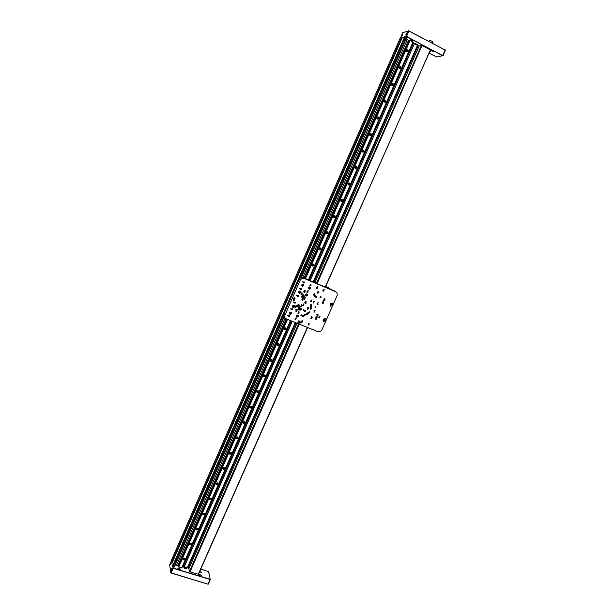 <?xml version="1.0" encoding="UTF-8"?>
<svg xmlns="http://www.w3.org/2000/svg" width="615" height="615" viewBox="0 0 615 615"><rect width="100%" height="100%" fill="white"/><g stroke="black" fill="none" stroke-linecap="round" stroke-linejoin="round"><path stroke-width="0.92" d="M198.507 574.318L189.758 571.819L188.651 568.337L184.3 566.676M286.167 318.893L177.85 565.546L175.16 564.962M284.099 316.856L174.391 566.953L172.438 566.369L171.931 563.209L402.387 37.346L405.37 36.862L172.984 566.73M171.746 562.002L401.503 37.615L402.11 37.899L172.331 562.241L171.746 562.002L171.516 560.15M325.289 286.951L430.392 50.061M400.196 38.076L171.47 560.257M300.92 277.496L406.277 37.331L406.638 37.63L301.427 277.373M406.031 38.76L407.315 39.568L302.888 277.457M313.942 282.185L418.154 45.656L419.222 45.979L314.934 282.6M316.51 283.269L421.406 45.402L421.944 45.525L317.179 283.546M184.331 558.143L182.993 558.666L183.308 559.919L184.9 559.373L184.331 558.143M190.896 543.206L189.558 543.729L189.881 544.998L191.357 544.636L191.496 543.783L190.896 543.206M197.484 528.216L196.147 528.739L196.477 530.015L197.953 529.638L198.084 528.777L197.484 528.216M204.103 513.156L202.758 513.686L203.104 514.97L204.572 514.578L204.695 513.717L204.103 513.156M210.745 498.05L209.392 498.58L209.753 499.872L211.222 499.465L210.745 498.05M217.41 482.875L216.057 483.421L216.434 484.712L217.895 484.297L217.41 482.875M224.106 467.646L223.091 467.8L222.622 468.684L223.137 469.499L224.06 469.522L224.698 468.853L224.498 467.892L224.106 467.646L224.513 468.691L223.652 469.33L222.799 468.907L222.784 468.13M230.825 452.356L229.457 452.909L229.872 454.224L231.325 453.77L230.825 452.356M237.575 437.004L236.198 437.565L236.629 438.887L238.074 438.418L237.575 437.004M244.347 421.598L242.963 422.167L243.409 423.489L244.855 423.005L244.347 421.598M251.151 406.123L249.759 406.7L250.22 408.029L251.658 407.53L251.151 406.123M257.977 390.594L256.578 391.178L257.062 392.516L258.492 391.993L257.977 390.594M264.827 375.004L263.428 375.596L263.927 376.941L265.357 376.395L264.827 375.004M271.707 359.352L270.646 359.514L270.216 360.49L270.823 361.297L271.945 361.113L272.345 360.267L271.753 359.368L272.184 360.175L271.745 360.99L270.869 361.151L270.216 360.444M278.618 343.631L277.204 344.246L277.742 345.599L279.156 345.007L278.618 343.631M285.552 327.857L284.13 328.479L284.691 329.832L286.098 329.225L285.552 327.857M313.565 264.112L312.212 264.596L312.558 266.057L314.034 265.657L313.565 264.112M320.646 248.014L319.193 248.691L319.869 250.074L321.214 249.329L320.646 248.014M327.749 231.855L326.288 232.547L326.988 233.931L328.325 233.154L327.749 231.855M334.875 215.634L333.499 216.142L333.922 217.633L335.367 217.149L334.875 215.634M342.04 199.337L340.649 199.86L341.094 201.359L342.54 200.844L342.04 199.337M349.228 182.986L347.829 183.516L348.305 185.023L349.735 184.477L349.228 182.986M356.446 166.565L355.039 167.103L355.547 168.618L356.961 168.041L356.446 166.565M363.696 150.075L362.281 150.629L362.812 152.151L364.218 151.536L363.696 150.075M370.976 133.517L369.546 134.085L370.115 135.615L371.506 134.962L370.976 133.517M378.279 116.896L376.849 117.473L377.441 119.01L378.825 118.326L378.279 116.896M385.613 100.199L384.175 100.799L384.798 102.336L386.166 101.613L385.613 100.199M392.985 83.44L391.532 84.047L392.193 85.593L393.539 84.832L392.985 83.44M400.38 66.612L398.927 67.235L399.612 68.788L400.942 67.988L400.38 66.612M407.807 49.715L406.346 50.353L407.061 51.906L408.375 51.068L407.807 49.715M204.572 513.517L203.896 514.778L202.643 513.986M197.961 528.569L197.138 529.853L196.031 529.023M191.38 543.56L190.55 544.829L189.443 543.998M406.592 33.079L405.931 34.509L406.592 33.079M402.694 34.317L402.041 35.724L402.694 34.317M443.108 55.634L445.275 50.115L408.798 30.95L402.787 32.595L408.906 30.865L445.391 50.199M428.993 53.09L436.765 57.08L442.792 55.619L406.4 36.577L405.085 36.731M410.328 39.206L411.135 40.075L413.249 40.652L410.328 39.206M414.51 43.204L415.625 44.219L417.401 44.634L414.51 43.204M431.246 50.146L432.353 51.153L434.136 51.568L431.246 50.146M429.608 51.698L430.262 51.552L429.931 50.968M402.763 32.657L400.427 37.946L406.415 36.377L442.908 55.773M172.715 566.615L173.284 568.099L210.199 579.322L208.593 571.627L200.751 569.121M199.091 575.063L200.444 576.14L201.805 576.024L200.567 574.864L199.091 575.063M200.252 570.251L200.459 569.79M183.847 567.591L185.2 568.66L186.576 568.537L185.023 567.291L183.847 567.591M177.85 568.591L179.203 569.674L180.602 569.552L179.042 568.291L177.85 568.591M201.305 572.404L199.744 571.397M199.122 572.811L200.044 571.942M170.424 564.485L170.909 563.171L170.424 564.485M171.231 569.79L171.723 568.46L171.231 569.79M169.563 565.047L171.031 572.988L207.962 584.165L170.686 572.726M208.723 571.881L210.207 579.522L173.284 568.306L172.492 566.438M210.076 579.292L207.962 584.165L210.43 579.499M184.285 558.712L183.424 558.797L184.262 558.651M190.85 543.783L190.066 544.083L190.819 543.714M197.438 528.8L196.646 529.108L197.407 528.723M204.049 513.763L203.181 513.886L204.019 513.671M210.691 498.665L209.953 499.203L209.8 498.75L210.645 498.557M217.356 483.513L216.457 483.598L217.303 483.375M224.052 468.292L223.307 468.822L223.145 468.384L223.645 468.638L223.983 468.13M229.872 453.163L230.64 453.163L230.179 452.725L230.018 453.547L230.517 453.609L230.671 452.778L230.84 453.224M236.637 437.872L237.213 437.988L237.405 437.434M243.417 422.505L244.163 422.036L244.355 422.49L243.532 422.812L243.694 421.975L244.355 422.49M250.22 407.076L250.943 406.577L251.151 407.03L250.32 407.353L250.489 406.515L251.151 407.03M257.055 391.586L257.754 391.055L257.969 391.517L257.147 391.832L257.308 390.994L257.969 391.517M263.912 376.026L264.596 375.465L264.819 375.934L263.989 376.249L264.158 375.404L264.819 375.934M270.792 360.405L271.453 359.821M277.703 344.715L278.349 344.116L278.595 344.592L277.772 344.907L277.942 344.054L278.595 344.592M284.637 328.971L285.26 328.341M312.658 265.349L313.227 265.25L313.189 264.627M312.62 265.219L313.012 264.596M319.739 249.283L320.33 249.121L320.238 248.537M319.246 248.768L319.477 248.345M327.687 232.908L327.042 232.332L326.857 233.216L327.687 232.908L326.842 233.147L327.403 233.016L327.311 232.378M333.968 216.957L334.545 216.788L334.406 216.157M341.125 200.69L341.725 200.459L341.525 199.867M348.544 183.493L348.321 184.385L349.159 184.077L348.505 183.485M348.313 184.362L348.905 184.131L348.651 183.508M355.808 167.096L356.131 167.395L355.808 167.096M355.532 167.972L356.031 168.072L356.216 167.172L355.378 167.472L355.532 167.972M355.701 168.003L356.369 167.672M362.988 151.544L363.388 151.036L362.935 150.621M362.235 151.275L362.281 150.767M370.284 135.008L370.653 134.47L370.199 134.085M377.226 116.988L378.102 116.973L378.648 117.696L378.44 118.61L377.564 118.987M377.61 117.488L377.933 117.796L377.61 117.488M377.61 118.403L378.187 118.049L377.349 118.341L377.541 117.427L378.187 118.049M384.959 101.729L385.274 101.198L384.813 100.806M392.293 84.078L392.616 84.393L392.293 84.078M392.339 84.985L392.877 84.624L392.039 84.916L392.232 83.994L392.877 84.624M391.555 84.97L391.471 84.324M399.742 68.18L399.55 67.266M407.176 51.299L406.961 50.384M298.567 309.468L297.806 309.291L298.567 309.468M303.879 303.956L303.257 303.925L303.948 304.217M318.739 291.633L318.04 291.356L318.731 291.618M314.396 301.473L313.688 301.181L314.403 301.45M319.493 317.571L318.793 317.302L319.493 317.563M303.064 299.874L302.788 299.013L301.857 299.474L302.273 300.389L303.164 300.012L302.903 299.251M313.366 303.049L313.996 302.757L313.727 302.157L313.12 302.457L313.366 303.049M303.841 310.637L303.264 310.229L303.556 310.706M301.573 315.787L300.927 315.541M299.005 321.599L298.367 321.314L299.013 321.591M298.59 322.521L298.044 322.106L298.529 322.591M306.109 296.13L307.554 295.623L307.216 294.07L305.624 294.454L305.486 295.454L306.109 296.13M299.305 293.317L300.85 292.625L300.42 291.256L298.821 291.625L298.675 292.625L299.305 293.317M309.176 289.165L310.721 288.458L310.052 286.99L308.576 287.728L309.176 289.165M302.372 286.329L303.918 285.629L303.257 284.153L301.773 284.883L302.372 286.329M296.307 295.139L297.283 295.507L296.307 295.139M302.196 281.724L303.172 282.108L302.196 281.724M293.317 301.95L294.285 302.334L293.317 301.95M287.451 315.295L288.427 315.672L287.451 315.295M305.263 290.611L305.078 290.957L304.679 290.38L305.309 290.657L305.017 290.918M302.034 322.352L301.435 322.398M308.353 290.887L307.754 290.81M304.986 315.987L304.34 315.879M311.836 299.928L311.359 300.089M301.265 306.562L300.727 306.677M295.523 319.723L294.916 319.762M302.396 293.147L301.681 292.863M306.147 301.65L305.524 301.619M321.199 296.038L320.761 296.222M314.357 312.097L313.735 312.005M308.515 324.966L307.93 325.028M317.163 316.402L316.456 316.125M316.179 319.431L315.557 318.977L316.164 319.246L315.864 319.5M330.87 306.216L330.286 306.155M325.289 318.793L324.674 318.708M320.231 297.906L321.038 297.537L320.684 296.768L319.923 297.16L320.231 297.906M317.286 304.571L318.093 304.202L317.747 303.433L316.971 303.825L317.286 304.571M314.342 311.221L315.103 310.952L314.926 310.144L314.096 310.344L314.342 311.221M311.405 317.855L312.212 317.494L311.874 316.733L311.098 317.109L311.405 317.855M308.476 324.489L309.23 324.22L309.061 323.421L308.23 323.613L308.476 324.489M323.183 291.233L323.99 290.864L323.636 290.096L322.867 290.495L323.183 291.233M307.239 292.509L308.046 292.148L307.7 291.372L306.923 291.756L307.239 292.509M298.406 312.566L299.213 312.205L298.882 311.436L298.098 311.805L298.406 312.566M295.469 319.231L296.23 318.97L296.069 318.163L295.162 318.462L295.469 319.231M310.191 285.806L310.998 285.437L310.644 284.66L309.875 285.053L310.191 285.806M300.697 289.796L301.458 289.534L301.281 288.712L300.443 288.912L300.697 289.796M297.745 296.507L298.552 296.146L298.214 295.369L297.429 295.746L297.745 296.507M294.8 303.21L295.607 302.849L295.269 302.08L294.485 302.449L294.8 303.21M291.864 309.906L292.663 309.545L292.333 308.776L291.548 309.137L291.864 309.906M288.927 316.587L289.726 316.225L289.404 315.457L288.612 315.81L288.927 316.587M303.649 283.069L304.463 282.7L304.11 281.924L303.333 282.308L303.649 283.069M310.583 305.87L311.544 305.432L311.136 304.525L310.214 304.971L310.583 305.87M294.124 299.105L295.031 298.798L294.831 297.821L293.824 298.044L294.124 299.105M314.526 296.93L315.487 296.492L315.072 295.577L314.157 296.038L314.526 296.93M306.647 314.788L307.6 314.357L307.2 313.45L306.278 313.888L306.647 314.788M323.974 300.85L324.935 300.404L324.512 299.497L323.605 299.966L323.974 300.85M316.095 318.639L317.048 318.209L316.648 317.302L315.726 317.747L316.095 318.639M296.215 310.544L297.114 310.229L296.922 309.268L295.846 309.629L296.215 310.544M304.102 292.609L305.071 292.171L304.656 291.249L303.733 291.702L304.102 292.609M322.421 303.664L323.375 303.226L322.96 302.319L322.052 302.788L322.421 303.664M317.132 315.618L318.024 315.303L317.817 314.342L316.833 314.588L317.132 315.618M305.117 303.625L306.016 303.31L305.816 302.342L304.817 302.58L305.117 303.625M301.235 294.908L302.142 294.593L301.934 293.624L300.935 293.855L301.235 294.908M295.938 306.962L296.899 306.531L296.499 305.617L295.561 306.047L295.938 306.962M299.866 310.298L301.404 309.614L300.766 308.146L299.274 308.845L299.866 310.298M293.063 307.523L294.508 307.023L294.193 305.478L292.586 305.832L292.425 306.824L293.063 307.523M296.814 317.232L298.344 316.548L297.721 315.088L296.222 315.779L296.814 317.232M302.519 316.64L303.564 316.171L303.134 315.164L302.111 315.649L302.519 316.64M299.582 323.29L300.635 322.821L300.205 321.814L299.182 322.291L299.582 323.29M304.748 311.582L305.801 311.105L305.363 310.106L304.34 310.59L304.748 311.582M302.68 297.245L303.587 297.268L304.417 296.468L303.679 294.808L302.011 295.623L302.68 297.245M298.206 307.415L299.113 307.439L299.936 306.639L299.213 304.994L297.537 305.778L298.206 307.415M330.978 305.324L332.592 304.74L332.192 303.011L330.44 303.479L330.301 304.594L330.978 305.324M323.805 321.468L325.412 320.892L325.043 319.177L323.282 319.623L323.121 320.723L323.805 321.468M302.672 277.365L304.125 278.457L301.919 278.464L300.312 280.048L299.136 279.141L299.605 278.387L302.442 277.28L335.367 291.441M284.845 317.632L283.623 315.949L283.792 314.119L284.876 315.234L284.891 317.601L286.213 318.916L318.032 331.739L320.484 331.554L321.776 330.14L337.251 295.285L336.997 292.755L334.445 290.795M290.003 314.473L291.541 313.796L290.918 312.328L289.411 313.004L290.003 314.473M301.342 305.893L302.103 305.632L301.934 304.817L301.096 305.009L301.342 305.893M304.287 299.205L305.048 298.944L304.871 298.129L303.971 298.452L304.287 299.205M316.702 288.527L317.509 288.151L317.156 287.382L316.387 287.782L316.702 288.527M301.988 321.868L302.788 321.507L302.465 320.738L301.681 321.107L301.988 321.868M304.925 315.218L305.678 314.957L305.509 314.15L304.61 314.465L304.925 315.218M307.861 308.561L308.661 308.2L308.323 307.431L307.546 307.808L307.861 308.561M310.806 301.896L311.605 301.527L311.267 300.758L310.49 301.142L310.806 301.896M313.75 295.215L314.511 294.946L314.327 294.131L313.496 294.339L313.75 295.215M315.141 307.346L315.48 306.708L315.141 307.346M325.45 318.424L324.743 318.132L325.458 318.401M331.031 305.847L330.332 305.563M325.12 298.859L324.935 299.205L324.551 298.644L325.174 298.913L324.881 299.174M323.49 301.665L322.875 301.634M311.375 318.424L310.836 318.524M318.447 302.841L317.847 302.772M324.251 289.719L323.682 289.665M295.976 307.754L295.254 307.469M317.617 286.744L317.194 286.951M298.39 313.15L297.814 313.227M314.865 293.593L314.273 293.524M307.869 309.437L307.246 309.345M305.455 297.476L304.84 297.391M311.105 284.022L310.683 284.222M296.299 311.336L295.669 310.882L296.292 311.167L295.984 311.405M301.765 296.845L301.458 297.137L301.073 296.568L301.773 296.845L301.404 297.099M290.326 308.753L291.295 309.145L290.326 308.753M298.467 304.34L297.775 304.064L298.483 304.348L298.106 304.586M299.19 288.566L300.166 288.95L299.19 288.566M316.786 297.03L316.51 296.169L315.618 296.545L315.703 297.037L315.995 297.537L316.879 297.16L316.602 296.392M294.301 300.074L294.024 299.228L293.094 299.682L293.516 300.597L294.408 300.22L294.154 299.467M308.615 313.404L308.346 312.566L307.423 313.02L307.838 313.927L308.722 313.55L308.476 312.804M311.413 307.108L311.136 306.255L310.214 306.708L310.621 307.615L311.513 307.246L311.252 306.485M298.367 322.767L297.829 322.56L298.121 323.021M298.298 321.522L298.752 322.075M299.213 320.853L298.552 320.899L299.136 321.214M301.757 315.334L301.312 314.842L301.665 315.387M304.025 310.191L303.556 309.714L303.933 310.252M310.644 309.199L311.413 308.853L311.09 308.123L310.352 308.484L310.644 309.199M317.755 293.101L318.355 292.886L318.209 292.248L317.555 292.417L317.755 293.101M302.88 305.909L303.51 305.624L303.249 305.017L302.634 305.309L302.88 305.909M319.416 316.986L320.008 316.779L319.869 316.148L319.17 316.402L319.416 316.986M298.652 308.515L299.282 308.23L299.021 307.623L298.406 307.915L298.652 308.515M309.03 312.858L309.791 312.512L309.476 311.782L308.738 312.143L309.03 312.858M302.903 298.844L303.625 298.59L303.464 297.814L302.665 298.006L302.903 298.844M303.756 304.694L303.095 304.279L303.864 304.41M318.632 291.833L317.87 291.718L318.501 292.125M319.323 317.917L318.585 317.747L319.308 317.947M298.644 308.876L298.021 308.853M314.234 301.834L313.489 301.642L314.211 301.857M324.143 299.482L323.559 300.235M322.598 302.303L322.006 303.049M324.974 319.662L324.812 320.792L323.874 321.022L323.29 320.192L323.782 319.37L324.974 319.662L324.589 319.323L323.421 320.669M331.731 303.164L330.632 304.594L331.685 304.317L331.731 303.164M316.295 317.279L315.68 317.963M317.325 314.257L316.717 314.957M323.405 321.199L325.135 320.969L325.112 319.231M331.739 303.172L332.123 304.471L330.87 304.809L330.593 303.579L331.739 303.172M330.632 305.101L332.315 304.825L332.231 303.034M298.321 306.77L299.282 306.339L298.882 305.424L297.944 305.863L298.321 306.77M297.783 307.123L299.567 306.931L299.559 305.178M302.788 296.607L303.695 296.292L303.487 295.323L302.495 295.554L302.788 296.607M302.296 296.999L304.041 296.768L303.987 294.977M304.317 310.652L304.794 310.121M304.302 311.059L305.201 310.068M299.167 322.322L299.659 321.822M299.128 322.721L300.059 321.783M302.096 315.695L302.572 315.18M302.065 316.102L302.98 315.126M296.161 316.425L297.168 316.31L297.568 315.195L297.191 316.264L296.153 316.402M299.221 309.529L300.366 309.26L300.589 308.215L300.351 309.253L299.213 309.499M324.628 319.362L324.505 320.453L323.436 320.684M295.538 306.132L296.007 305.617M300.827 294.131L301.296 293.563M304.725 302.788L305.148 302.303M303.695 291.833L304.156 291.264M295.823 309.691L296.284 309.199M297.921 305.932L298.383 305.432M302.388 295.815L302.841 295.269M306.232 314.257L307 313.412M314.127 296.453L314.849 295.546M314.426 295.062L313.712 295.2M293.716 298.621L294.516 297.714M310.175 305.363L310.921 304.486M303.295 282.477L303.71 281.931M288.596 315.872L289.019 315.449M291.525 309.214L291.956 308.761M294.454 302.549L294.885 302.073M297.399 295.869L297.829 295.369M300.343 289.181L300.766 288.658M309.845 285.191L310.221 284.684M295.154 318.493L295.538 318.109M298.075 311.859L298.467 311.444M301.012 305.209L301.404 304.771M303.948 298.544L304.34 298.083M306.893 291.871L307.277 291.387M316.356 287.882L316.71 287.42M301.681 321.107L302.019 320.761M304.602 314.48L304.948 314.111M307.531 307.854L307.884 307.454M310.467 301.212L310.821 300.789M313.412 294.554L313.758 294.108M322.844 290.564L323.159 290.149M308.184 323.698L308.469 323.405M311.105 317.094L311.398 316.771M314.034 310.483L314.334 310.129M316.963 303.856L317.271 303.479M319.9 297.214L320.207 296.822M325.143 318.616L324.705 318.662M330.701 306.016L330.317 306.109M315.572 318.985L315.902 319.462M324.889 299.098L324.597 298.652M308.469 324.997L307.969 324.989M311.344 318.462L310.867 318.485M314.219 311.92L313.773 311.959M318.293 302.657L317.878 302.726M321.176 296.084L320.792 296.176M324.09 289.457L323.713 289.619M324.067 289.504L323.59 289.504L324.205 289.696M295.477 319.754L294.954 319.723M298.352 313.181L297.852 313.181M301.227 306.608L300.758 306.631M314.696 293.393L314.311 293.478M311.813 299.982L311.39 300.043M307.738 309.268L307.277 309.307M304.863 315.826L304.379 315.841M305.301 297.291L304.879 297.353M308.192 290.687L307.792 290.772M301.988 322.383L301.473 322.36M296 311.351L295.7 310.898M305.017 290.849L304.717 290.388M288.35 315.457L287.512 315.51M288.266 315.48L287.589 315.48M288.327 315.649L287.543 315.341L288.327 315.649M291.21 308.914L290.395 308.984M291.133 308.938L290.464 308.945M291.195 309.114L290.411 308.807L291.195 309.114M294.185 302.103L293.393 302.188M294.108 302.126L293.463 302.15M294.185 302.311L293.401 301.996L294.185 302.311M303.026 281.847L302.319 282.001M302.964 281.885L302.372 281.954M303.064 282.093L302.288 281.762L303.064 282.093M300.035 288.696L299.297 288.827M299.974 288.735L299.351 288.781M300.066 288.927L299.282 288.604L300.066 288.927M297.168 295.277L296.399 295.385M297.099 295.308L296.461 295.346M297.176 295.5L296.392 295.192L297.176 295.5M315.918 297.499L316.902 297.076M316.41 296.384L315.833 296.63M316.195 296.876L315.795 296.714L316.01 297.291L315.779 296.699L315.933 297.237M316.548 296.461L316.71 296.999L316.487 296.422L316.31 296.83M316.087 297.322L316.671 297.076L316.087 297.322L316.271 296.914M293.44 300.558L294.431 300.135M293.916 299.428L293.347 299.69M293.716 299.936L293.309 299.766L293.532 300.351L293.293 299.759L293.432 300.274M294.101 299.536L294.231 300.051L294.008 299.474L293.832 299.889M293.609 300.381L294.201 300.135M307.761 313.888L308.738 313.466M308.253 312.781L307.669 313.027M308.038 313.273L307.623 313.135L307.854 313.681L307.615 313.089L307.754 313.604M308.415 312.874L308.553 313.389L308.33 312.812L308.146 313.22M307.93 313.712L308.515 313.466M310.552 307.577L311.528 307.154M311.021 306.454L310.46 306.716M310.821 306.962L310.421 306.793L310.637 307.369L310.406 306.785L310.544 307.308M311.19 306.554L311.336 307.077L311.136 306.508L310.936 306.916M310.721 307.4L311.298 307.154L310.721 307.4L310.898 306.993M309.791 286.982L309.683 288.151L308.553 288.481L309.691 288.112L309.783 286.974M306.739 293.955L306.616 295.108L305.524 295.438M317.525 292.878L318.047 292.187M298.137 322.975L297.868 322.568M298.567 322.26L297.991 322.414M299.128 320.853L298.598 321.038M301.734 315.072L301.166 315.226M303.572 310.652L303.295 310.237M303.825 309.929L303.433 310.091M310.321 308.792L310.921 308.092M298.398 307.93L298.667 307.638M308.699 312.435L309.307 311.751M302.58 298.452L303.195 297.729M302.196 300.351L303.187 299.92M302.68 299.221L302.103 299.474M302.472 299.728L302.065 299.559L302.288 300.135L302.057 299.551L302.196 300.074M302.849 299.313L302.987 299.843L302.764 299.267L302.588 299.674M302.365 300.174L302.957 299.92L302.365 300.174L302.549 299.759M303.802 304.417L303.257 304.548M318.57 291.848L317.924 291.925M314.965 307.177L315.395 306.67M325.727 286.567L327.903 287.643L325.719 286.575M325.666 287.113L328.264 287.92M326.98 286.959L329.663 288.527M327.126 287.22L325.742 286.529L327.126 287.22M328.249 287.889L325.789 286.421M329.417 288.689L325.865 287.197M306.977 279.394L307.715 279.725M308.553 287.797L309.145 287.728L309.145 287.151M299.274 308.853L299.897 308.238M301.757 284.93L302.219 285.222L301.757 284.96L302.372 284.899L302.372 284.33M305.486 294.762L305.939 294.992L305.494 294.739L306.101 294.108M298.69 291.887L299.159 292.187L298.698 291.917L299.267 291.91L299.321 291.295M292.471 306.047L292.94 306.347L292.471 306.07L293.048 306.062L293.117 305.471M296.222 315.787L296.684 316.025L296.23 315.756L296.861 315.157M289.427 312.989L290.08 312.405M430.262 51.399L429.716 51.445M429.762 51.337L430.254 51.36M199.175 572.68L199.637 571.643M199.406 572.158L199.191 572.657M183.009 558.643L183.132 559.45L184.046 559.712L184.761 559.112L184.6 558.274M182.924 559.181L184.139 559.712L184.854 558.643L183.993 559.75L182.886 558.927M189.574 543.706L189.689 544.521L190.612 544.79L191.327 544.16L191.127 543.314M191.357 543.522L190.704 544.79L189.489 544.267M196.162 528.708L196.277 529.538L197.2 529.807L197.922 529.154L197.676 528.3M197.93 528.508L197.43 529.753L196.077 529.292M202.781 513.648L202.958 514.571L203.819 514.77L204.541 514.086L204.249 513.218M204.526 513.433L204.042 514.709L202.696 514.255M209.423 498.534L209.592 499.465L210.468 499.672L211.191 498.957L210.845 498.089M211.183 498.342L210.53 499.68L209.285 498.888M216.088 483.359L216.257 484.305L217.141 484.512L217.864 483.767L217.456 482.89M217.787 483.106L217.195 484.528L215.942 483.736M224.452 467.846L224.536 468.73L223.891 469.314L222.63 468.53M229.503 452.832L229.741 453.878L230.74 453.947L231.278 453.201L230.74 452.332M231.14 452.532L231.255 453.447L230.602 454.039L229.349 453.263M236.252 437.48L236.475 438.541L237.498 438.61L238.013 437.626L237.413 436.965M237.928 437.227L238.005 438.103L237.352 438.703L236.091 437.934M243.025 422.067L243.24 423.143L244.286 423.205L244.793 422.374L244.101 421.536M243.663 423.358L242.933 422.828L244.186 423.281L244.762 421.982L244.624 422.966L243.663 423.358M249.828 406.584L250.036 407.684L251.097 407.745L251.589 406.869L250.805 406.061M251.327 406.215L251.612 407.099L251.058 407.799L250.136 407.807L249.659 407.115M256.655 391.04L256.762 392.078L257.931 392.216L258.408 391.294L257.524 390.533M258.108 390.656L258.438 391.571L257.885 392.285L256.962 392.293L256.478 391.617M263.52 375.434L263.689 376.572L264.804 376.626L265.18 375.442L264.258 374.95M264.904 375.035L265.303 375.827L264.873 376.626L263.996 376.787L263.335 376.057M270.408 359.76L270.562 360.928L271.699 360.974L272.107 359.944L271.007 359.329M277.334 344.016L277.45 345.215L278.626 345.261L278.987 344.162L277.772 343.662M278.557 343.616L279.087 344.462L278.657 345.284L277.772 345.453L277.119 344.769M284.322 328.172L284.361 329.432L285.591 329.471L285.721 328.087L284.522 327.987M285.414 327.81L285.998 328.533L285.714 329.417L284.822 329.717L284.061 329.04M312.835 265.995L313.881 265.419L313.22 264.112L312.174 264.688L312.835 265.995M313.104 264.035L313.934 264.619L313.835 265.588L312.981 266.057L312.128 265.534M319.908 249.913L321.038 248.921L320.292 248.022L319.162 249.014L319.908 249.913M320.1 247.945L320.999 248.522L320.907 249.506L320.046 249.974L319.231 249.513M327.003 233.769L328.049 233.193L327.388 231.87L326.342 232.439L327.003 233.769M326.98 233.823L326.365 233.423L327.78 233.615L328.003 232.209L328.018 233.331L326.988 233.808M327.118 231.793L328.003 232.209M334.13 217.564L335.175 216.987L334.514 215.65L333.468 216.219L334.13 217.564M334.176 215.581L335.114 215.973L335.221 216.98L334.445 217.618L333.53 217.272M341.279 201.29L342.332 200.713L341.671 199.368L340.625 199.936L341.279 201.29M341.264 199.314L342.263 199.675L342.386 200.698L341.594 201.343L340.741 201.051M348.467 184.946L349.604 183.947L348.859 183.016L347.806 183.585L348.467 184.946M348.436 185L347.975 184.761L349.489 184.508L349.428 183.316L349.497 184.485L348.451 184.992M348.382 182.978L349.428 183.316M355.678 168.541L356.815 167.541L356.077 166.603L354.932 167.603L355.678 168.541M355.547 166.58L356.508 166.757L356.838 167.749L356.17 168.556L355.255 168.418M362.911 152.066L364.057 151.067L363.319 150.121L362.174 151.121L362.911 152.066M362.735 150.121L363.726 150.26L364.08 151.259L363.411 152.09L362.558 151.99M370.184 135.531L371.329 134.524L370.591 133.57L369.446 134.577L370.184 135.531M369.969 133.586L370.83 133.601L371.352 134.324L370.999 135.362L370.153 135.592M376.78 118.195L377.802 118.933L378.625 118.026L377.671 116.935L376.764 117.757M384.16 101.69L385.428 102.167L385.943 101.037L385.052 100.245L384.114 101.006M384.529 100.322L385.413 100.276L385.974 100.998L385.643 102.075L384.782 102.313M391.586 85.07L392.777 85.431L393.308 84.309L392.439 83.494L391.486 84.217M391.855 83.594L392.747 83.517L393.331 84.232L393.139 85.185L392.324 85.593L393.277 84.924L393.054 83.725M399.05 68.357L400.165 68.619L400.703 67.512L399.85 66.674L398.881 67.366M399.227 66.781L400.111 66.681L400.711 67.396L400.55 68.35L399.742 68.788L400.642 68.165L400.427 66.889M406.546 51.56L407.584 51.745L408.122 50.638L407.284 49.784L406.315 50.453M406.623 49.907L407.591 49.823L408.168 50.668L407.876 51.583L407.045 51.898M429.724 40.59L431.861 41.013L432.806 42.104M432.729 42.266L433.083 41.981L431.938 41.151L429.57 40.659M308.522 288.35L309.637 288.081L309.614 286.936M299.197 309.391L300.312 309.207L300.397 308.084M301.711 285.506L302.857 285.26L302.826 284.092M302.972 284.092L302.903 285.337L301.75 285.644L302.911 285.299L303.011 284.153M305.447 295.285L306.562 295.046L306.578 293.909M298.636 292.463L299.782 292.248L299.789 291.079M299.928 291.087L299.828 292.317L298.667 292.602L299.766 292.348L299.951 291.126M292.386 306.608L293.524 306.447L293.609 305.301M293.747 305.309L293.586 306.501L292.409 306.739L293.501 306.554L293.747 305.309M296.138 316.295L297.253 316.133L297.376 315.018M289.327 313.527L290.464 313.389L290.58 312.259M290.718 312.274L290.518 313.45L289.342 313.658L290.518 313.419L290.718 312.274M209.331 499.165L210.591 499.649L211.206 498.434M216.003 484.013L217.349 484.459L217.833 483.152M222.692 468.807L223.945 469.283L224.506 467.907M229.41 453.539L230.663 454.008L231.209 452.594M236.091 438.041L237.359 438.695L238.005 437.396M249.659 407.245L250.974 407.83L251.558 406.515M256.486 391.755L257.746 392.332L258.369 390.986M263.343 376.203L264.65 376.741L265.211 375.388M270.231 360.598L271.622 361.059L272.084 359.729M277.15 344.923L278.403 345.415L278.979 344.016M284.092 329.186L285.337 329.648L285.898 328.233M312.159 265.603L313.727 265.718L313.858 264.473M319.246 249.544L320.546 249.836L320.915 248.375M333.53 217.264L334.921 217.379L335.114 215.973M340.733 201.043L342.078 201.105L342.263 199.675M355.232 168.395L356.615 168.218L356.631 166.888M363.857 150.391L363.965 151.59L362.896 152.113M369.861 135.461L371.137 135.2L371.114 133.824M378.463 117.004L378.548 118.426L377.464 118.972M385.713 100.491L385.905 101.683L384.798 102.298M407.822 49.984L408.037 51.337L406.969 51.875M432.799 42.112L432.33 43.173M306.724 293.932L306.601 295.092L305.471 295.392M292.248 321.345L184.239 566.822L183.216 566.538M291.249 320.945L182.963 567.107L182.501 566.992M401.503 37.615L400.219 38.007M304.064 278.034L408.506 40.19L304.102 278.049M177.804 565.554L286.129 318.87M408.506 40.19L407.315 39.568M406.277 37.331L405.37 36.862M430.169 49.823L422.121 45.618M421.406 45.402L419.222 45.979M418.154 45.656L417.593 45.364L313.381 281.947M295.454 322.637L187.452 567.83M187.391 567.783L295.392 322.614M313.312 281.916L417.524 45.341L414.379 43.803M187.36 567.614L295.292 322.575M313.22 281.878L417.393 45.379M310.144 280.586L414.387 43.688L310.183 280.601M184.185 566.83L292.21 321.33M414.387 43.688L413.426 43.188M309.084 280.294L413.541 42.819L309.122 280.309M413.541 42.819L413.134 42.604M182.916 567.115L291.21 320.93M313.75 264.212L314.034 264.504M304.294 278.134L408.491 40.336M401.672 37.669L171.885 562.11M413.088 42.005L409.936 40.359L413.303 42.227L308.668 280.132M286.905 319.193L178.204 566.669L178.742 567.068L181.679 567.96L290.449 320.623M308.315 279.986L412.942 42.066M181.679 567.96L290.803 320.761M178.742 567.068L287.528 319.446M305.463 278.618L410.051 40.559M304.725 278.311L409.283 40.259L409.936 40.359M409.444 40.213L304.84 278.364M178.204 566.669L286.79 319.147M177.973 565.277L178.404 565.915M408.406 40.513L409.144 40.575M178.035 565.639L286.359 318.977M402.279 37.592L401.803 37.738M172.016 562.148L172.115 562.794M201.32 572.334L200.06 572.019M171.969 563.125L171.8 562.048M184.377 558.927L184.054 559.304L183.385 558.843L183.708 558.458L184.377 558.927M190.934 543.998L190.12 544.337L189.95 543.906L190.273 543.529L190.934 543.998M197.523 529.015L196.708 529.346L196.539 528.923L196.862 528.539L197.523 529.015M204.134 513.971L203.811 514.355L203.15 513.879L203.965 513.54L204.134 513.971M209.892 498.98L210.107 498.388L210.776 498.873L209.953 499.203M217.433 483.713L217.11 484.097L216.449 483.605L217.272 483.282L217.433 483.713M223.23 468.615L223.468 468.007L224.129 468.499L223.307 468.822M230.763 453.024L230.517 453.609M229.949 453.347L230.441 453.409M236.69 438.018L237.505 437.696L237.259 438.272L236.598 437.765L237.405 437.442M244.263 422.305L244.024 422.874M243.463 422.636L243.94 422.69M251.058 406.861L250.82 407.414M250.259 407.184L250.728 407.245M257.87 391.348L257.639 391.901M257.085 391.678L257.547 391.74M264.719 375.78L264.488 376.319M263.943 376.103L264.389 376.172M271.692 360.29L271.361 360.682L270.708 360.152L271.53 359.829L271.361 360.682M270.823 360.475L271.261 360.536M278.487 344.454L278.264 344.984M277.726 344.784L278.157 344.846M285.529 328.825L284.699 329.14L284.868 328.279L285.529 328.825L285.191 329.217M284.66 329.025L285.083 329.094M313.519 265.134L313.189 265.534L312.535 264.965L313.366 264.658L313.189 265.534M312.674 265.38L313.058 265.449M313.389 265.05L313.258 264.635M320.592 249.06L319.762 249.359L319.938 248.483L320.438 248.575L320.254 249.452M320.453 248.983L320.315 248.552M327.549 232.847L327.403 232.401M334.814 216.703L333.983 217.003L334.168 216.111L334.814 216.703L334.475 217.095M334.668 216.641L334.522 216.18M341.971 200.421L341.141 200.728L340.987 200.229L341.817 199.929L341.632 200.821M341.817 200.375L341.671 199.898M348.321 184.377L349.159 184.077M348.997 184.046L348.843 183.554M356.208 167.649L355.877 168.041M363.611 151.198L362.773 151.498L362.965 150.59L363.611 151.198L363.119 151.567M363.442 151.182L362.95 150.606M370.883 134.654L370.046 134.954L370.238 134.039L370.883 134.654L370.391 135.031M370.714 134.654L370.215 134.07M378.01 118.057L377.695 118.418M385.513 101.375L384.675 101.667L384.867 100.745L385.513 101.375L385.028 101.744M385.336 101.39L384.829 100.791M392.693 84.655L392.393 85.001M400.265 67.811L399.427 68.104L399.627 67.173L400.265 67.811L399.788 68.188M400.073 67.85L399.566 67.243M407.691 50.93L406.846 51.222L407.045 50.284L407.691 50.93L407.215 51.306M407.491 50.983L406.976 50.368M304.125 278.457L335.79 291.741M284.876 315.234L300.312 280.048M283.792 314.119L299.136 279.141M325.42 318.416L324.743 318.147M316.671 297.076L316.256 296.899M311.298 307.154L310.882 306.977M298.982 321.599L298.367 321.361M302.957 299.92L302.534 299.743M319.462 317.563L318.801 317.309M314.357 301.473L313.696 301.196M318.701 291.633L318.04 291.356M319.285 317.932L318.793 317.817M303.264 303.933L303.941 304.217M298.521 309.468L298.114 309.145M314.188 301.842L313.696 301.719M314.934 306.985L315.257 306.662M326.996 286.928L329.548 288.743M307.508 279.633L307.154 279.471M302.349 285.683L302.126 286.19M301.058 288.627L300.574 289.726M307.485 291.341L307.031 292.371M308.945 288.535L308.792 288.889M308 291.618L307.692 291.372L307.2 292.494M302.226 285.706L302.05 286.121M300.95 288.62L300.497 289.657M308.999 288.051L308.546 287.828L309.407 287.735L309.061 287.12M308.868 287.943L309.23 287.19M299.72 309.114L299.267 308.876L300.128 308.807L299.843 308.215M299.597 308.999L299.959 308.261M302.257 284.276L302.626 284.914L302.219 285.222M302.096 285.122L302.457 284.361M306.024 294.07L305.939 294.992M305.816 294.885L306.17 294.139M299.213 291.249L299.567 291.879L299.159 292.187M299.036 292.079L299.397 291.325M293.032 305.432L292.94 306.347M292.817 306.232L293.178 305.494M296.822 315.141L296.684 316.025M296.561 315.91L296.922 315.18M289.434 313.02L289.896 313.273L289.427 312.974M290.011 312.374L289.896 313.273M289.78 313.158L290.142 312.428M285.106 317.978L176.597 565.185M173.907 567.015L283.815 316.487M172.415 566.307L404.655 36.646M198.161 574.402L307.385 327.449M299.259 324.174L189.989 571.912M189.42 571.489L298.59 323.905M297.014 323.267L188.867 568.637M188.013 568.006L296.023 322.867M405.946 36.47L408.452 30.758M408.99 30.911L406.484 36.623M442.669 55.55L445.168 49.923M170.632 572.619L172.9 567.791M171.524 560.573L169.509 565.154M173.33 568.114L171.139 573.103M330.57 289.173L328.003 287.359M174.245 567.053L284.045 316.794M301.335 277.388L406.569 37.53M198.399 574.433L307.608 327.534M325.512 287.051L430.377 49.961M278.887 343.793L279.133 344.093M431.469 50.13L431.3 50.507M414.741 43.196L414.579 43.573M410.574 39.191L410.405 39.583M445.429 50.23L443.054 55.573M199.183 575.279L199.46 574.671M183.947 567.814L184.216 567.207M177.95 568.837L178.227 568.206M208.27 584.204L210.353 579.522M429.447 41.666L429.754 40.959M283.892 316.633L284.976 317.763M305.417 310.129L305.747 310.429M300.305 321.86L300.589 322.145M303.21 315.195L303.518 315.487M291.056 312.389L291.479 312.804M297.845 315.141L298.283 315.564M294.062 305.409L294.531 305.847M300.85 308.184L301.335 308.622M332.131 303.503L331.777 303.226M296.553 305.64L296.853 305.916M301.804 293.555L302.15 293.847M305.701 302.288L306.032 302.572M317.724 314.296L318.032 314.565M322.967 302.319L323.321 302.603M304.656 291.249L305.017 291.548M296.845 309.222L297.13 309.499M316.702 317.325L317.002 317.586M324.505 299.497L324.874 299.782M298.928 305.447L299.236 305.716M303.356 295.254L303.702 295.546M307.262 313.473L307.554 313.742M315.065 295.577L315.434 295.869M294.723 297.768L295.046 298.052M311.159 304.533L311.49 304.817M304.079 281.916L304.417 282.17M301.158 288.65L301.465 288.904M310.621 284.653L310.952 284.906M317.125 287.374L317.463 287.628M314.196 294.078L314.511 294.324M323.605 290.088L323.936 290.334M320.676 296.768L320.992 297.014M303.218 284.138L303.833 284.622M310.006 286.974L310.629 287.451M300.197 291.149L300.766 291.618M306.993 293.962L307.562 294.431"/></g></svg>
